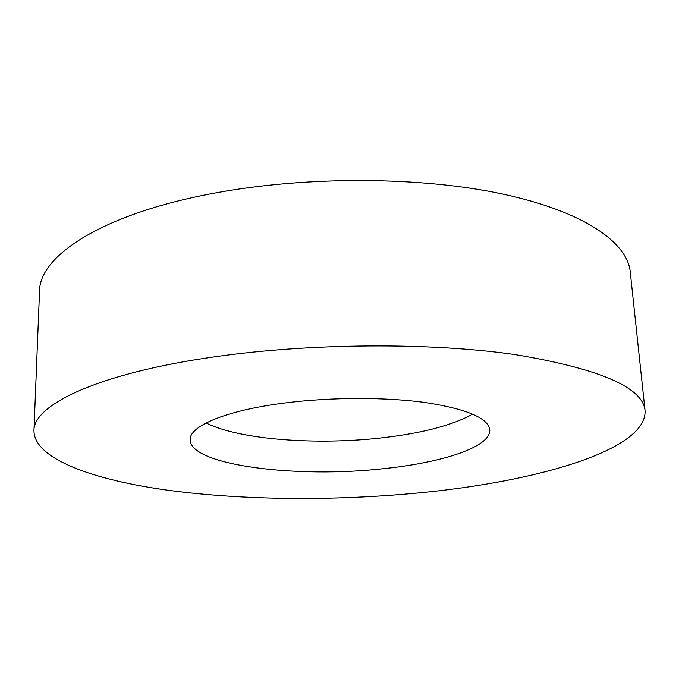 <?xml version="1.0" encoding="UTF-8"?>
<svg xmlns="http://www.w3.org/2000/svg" width="679" height="679" viewBox="0 0 679 679"><rect width="100%" height="100%" fill="white"/><g stroke="black" fill="none" stroke-linecap="round" stroke-linejoin="round"><path stroke-width="1.02" d="M214.742 356.798C310.795 343.031 430.664 342.386 514.886 354.565C599.481 368.646 642.869 387.336 645.05 410.634C647.112 450.169 536.766 481.47 421.32 492.682C336.665 500.975 245.144 500.491 168.859 490.374C93.668 480.104 34.315 459.106 33.95 430.902C32.991 405.151 97.487 373.306 214.742 356.798M33.95 430.902L39.535 291.384C39.076 256.153 101.706 213.885 214.208 193.167C306.399 175.861 421.235 176.515 502.604 194.016C584.161 211.593 627.345 242.479 630.231 271.787L645.05 410.634M472.737 414.114C452.604 425.207 422.788 433.066 383.296 437.692C317.619 445.449 239.381 439.831 206.119 422.958M384.637 468.552C297.979 478.559 190.137 465.624 190.162 439.805C189.254 426.115 225.988 410.345 284.934 402.97C331.174 397.071 386.351 397.028 426.395 402.681C467.186 409.148 488.311 418.213 489.771 429.866C491.01 446.782 443.073 462.484 384.637 468.552"/></g></svg>

